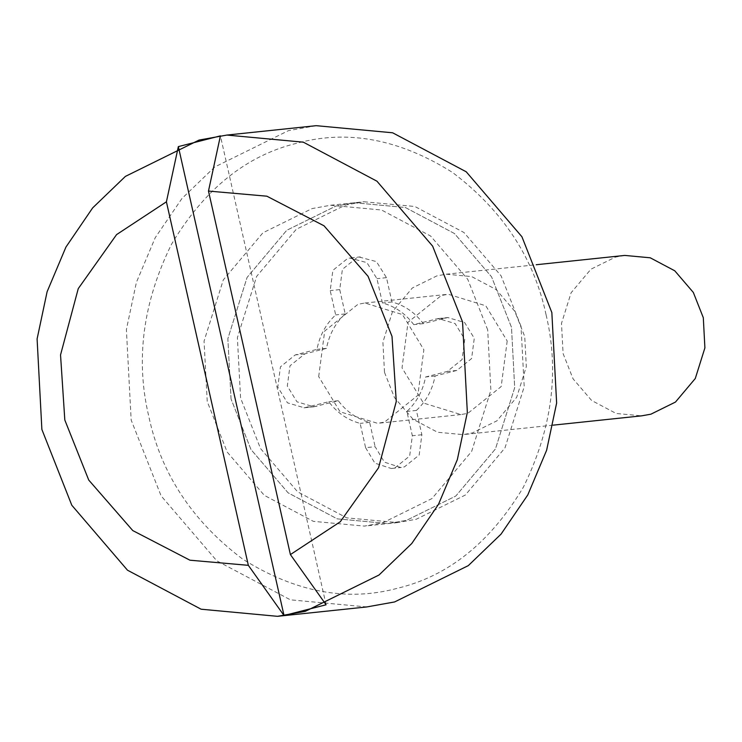 <?xml version="1.0" encoding="UTF-8"?>
<svg xmlns="http://www.w3.org/2000/svg" width="742" height="742" viewBox="0 0 742 742"><rect width="100%" height="100%" fill="white"/><g stroke="black" fill="none" stroke-linecap="round" stroke-linejoin="round"><path stroke-width="0.56" stroke-dasharray="3.71 2.78" d="M326.09 604.776L220.411 135.86M231.05 399.01L227.859 338.667L247.086 277.434L286.737 230.298L335.866 206.081L354.407 202.751L405.355 207.5L454.429 233.507L491.556 276.812L511.498 327.343L514.688 387.686L495.461 448.919L455.801 496.046L406.672 520.272L388.14 523.592L337.193 518.853L288.119 492.846L250.991 449.541L231.05 399.01L250.991 449.541L288.119 492.846L337.193 518.853L388.14 523.592L406.672 520.272L455.801 496.046L495.461 448.919L514.688 387.686L511.498 327.343L491.556 276.812L454.429 233.507L405.355 207.5L354.407 202.751L335.866 206.081L286.737 230.298L247.086 277.434L227.859 338.667L231.05 399.01M318.689 376.611L324.699 331.025L357.996 304.266L364.943 303.014L402.452 314.552L423.858 349.742L417.839 395.328L384.551 422.087L377.595 423.33L340.086 411.801L318.689 376.611M546.112 314.914C559.598 371.538 552.02 428.95 523.398 487.151C490.416 542.346 448.483 576.033 397.619 588.23C347.089 601.947 295.372 592.19 242.458 558.949C192.141 520.921 160.931 473.424 148.808 416.447C135.322 359.824 142.9 302.411 171.532 244.211C204.504 189.015 246.437 155.319 297.31 143.132C347.831 129.405 399.558 139.171 452.462 172.413C502.779 210.44 533.999 257.938 546.112 314.914M487.689 329.847L467.738 279.317L430.61 236.012L381.546 210.005L330.589 205.256L312.057 208.585L262.928 232.803L223.277 279.938L204.05 341.172L207.231 401.515L227.182 452.045L264.31 495.35L313.384 521.357L364.331 526.097L382.863 522.776L431.992 498.55L471.652 451.424L490.87 390.19L487.689 329.847M384.495 372.326L394.466 397.591L413.034 419.249L437.567 432.252L463.045 434.627L472.311 432.957L496.88 420.853L516.701 397.285L526.319 366.669L524.724 336.497L514.753 311.232L496.185 289.584L471.652 276.571L446.174 274.206L436.908 275.866L412.348 287.979L392.518 311.538L382.909 342.164L384.495 372.326M507.194 340.977L501.184 386.563L467.887 413.322L460.94 414.574L423.432 403.036L402.025 367.856L408.044 322.26L441.332 295.502L448.289 294.259L485.797 305.787L507.194 340.977M316.203 125.676L288.406 130.666L214.707 166.996L181.957 198.485L155.226 237.69L136.398 282.35L126.39 329.55L131.167 420.055L161.088 495.851L216.775 560.804L290.391 599.824L366.808 606.937M624.764 255.424L615.489 257.084L590.929 269.198L571.099 292.765L561.49 323.382L563.085 353.554L573.056 378.819L591.615 400.467L616.157 413.47L641.626 415.845M365.602 447.695L374.895 463.156L391.303 468.508L394.874 467.905L409.667 456.015L412.348 435.749L406.866 411.43C416.633 402.387 422.866 390.904 425.583 376.992L447.287 371.445L462.08 359.545L464.752 339.289L455.087 323.521L438.234 318.559L413.776 324.625C405.429 313.532 394.976 306.316 382.418 302.977L376.945 278.658L366.91 262.612L349.649 258.04L347.673 258.448L332.87 270.338L330.199 290.604L335.681 314.914C325.914 323.966 319.672 335.449 316.964 349.361L295.26 354.908L280.457 366.808L277.786 387.064L287.46 402.832L304.313 407.794L328.762 401.728C337.109 412.821 347.562 420.037 360.12 423.376L365.602 447.695L375.127 446.693L384.421 462.155L400.828 467.506L404.399 466.903L419.193 455.013L421.873 434.747L416.392 410.428L406.866 411.43M416.392 410.428C426.158 401.385 432.391 389.902 435.1 375.99L456.812 370.443L471.606 358.544L474.277 338.287L464.613 322.52L447.76 317.557L423.302 323.623C414.954 312.53 404.501 305.314 391.943 301.975L386.471 277.656L376.435 261.611L359.174 257.038L357.199 257.446L342.396 269.337L339.725 289.603L345.206 313.922C335.44 322.965 329.198 334.447 326.489 348.36L304.786 353.906L289.983 365.806L287.312 386.063L296.986 401.83L313.838 406.792L338.287 400.726C346.635 411.819 357.087 419.035 369.646 422.374L375.127 446.693M369.646 422.374L360.12 423.376M521.023 326.341L501.082 275.811L463.945 232.506L414.88 206.499L363.932 201.75L345.392 205.08L296.262 229.297L256.611 276.432L237.384 337.666L240.575 398.009L260.516 448.539L297.644 491.844L346.718 517.851L397.666 522.591L416.197 519.27L465.327 495.053L504.987 447.918L524.204 386.684L521.023 326.341M345.206 313.922L335.681 314.914M326.489 348.36L316.964 349.361M338.287 400.726L328.762 401.728M391.943 301.975L382.418 302.977M423.302 323.623L413.776 324.625M435.1 375.99L425.583 376.992M421.873 434.747L412.348 435.749M339.725 289.603L330.199 290.604M304.786 353.906L295.26 354.908M316.584 406.273L307.058 407.275M386.471 277.656L376.945 278.658M445.005 318.077L435.489 319.079M456.812 370.443L447.287 371.445M330.589 205.256L363.932 201.75M397.666 522.591L364.331 526.097M460.94 414.574L377.595 423.33M364.943 303.014L448.289 294.259M553.078 425.157L463.045 434.627M446.174 274.206L536.206 264.736M391.785 468.462L401.311 467.46M303.97 407.831L313.495 406.829M438.578 318.522L448.094 317.52M350.762 257.891L360.287 256.89"/><path stroke-width="1.11" d="M284.019 615.526L248.338 565.33L166.412 201.815L178.349 146.61L220.411 135.86L208.483 191.065L290.4 554.58L326.09 604.776L284.019 615.526L178.349 146.61M290.4 554.58L340.244 521.784L378.559 467.775L396.274 401.468L392.008 336.386L368.078 276.339L324.031 225.809L266.87 196.194L208.483 191.065M166.412 201.815L116.568 234.611L78.253 288.629L60.538 354.926L64.814 420.009L88.734 480.055L132.781 530.586L189.943 560.201L248.338 565.33M462.554 321.945L432.642 246.149L376.945 181.196L303.339 142.176L226.913 135.063L199.116 140.053L125.417 176.383L92.667 207.881L65.936 247.077L47.108 291.736L37.1 338.936L41.877 429.451L71.798 505.237L127.485 570.199L201.101 609.21L277.517 616.324L305.324 611.334L379.023 575.004L411.764 543.515L438.503 504.31L457.332 459.65L467.339 412.45L462.554 321.945M277.517 616.324L366.808 606.937L394.614 601.947L468.313 565.617L501.054 534.119L527.794 494.923L546.622 450.264L556.63 403.064L551.844 312.549L521.932 236.763L466.236 171.801L392.629 132.79L316.203 125.676L226.913 135.063M553.078 425.157L641.626 415.845L650.892 414.184L675.461 402.071L695.291 378.503L704.9 347.887L703.305 317.715L693.334 292.45L674.775 270.802L650.233 257.799L624.764 255.424L536.206 264.736"/></g></svg>
